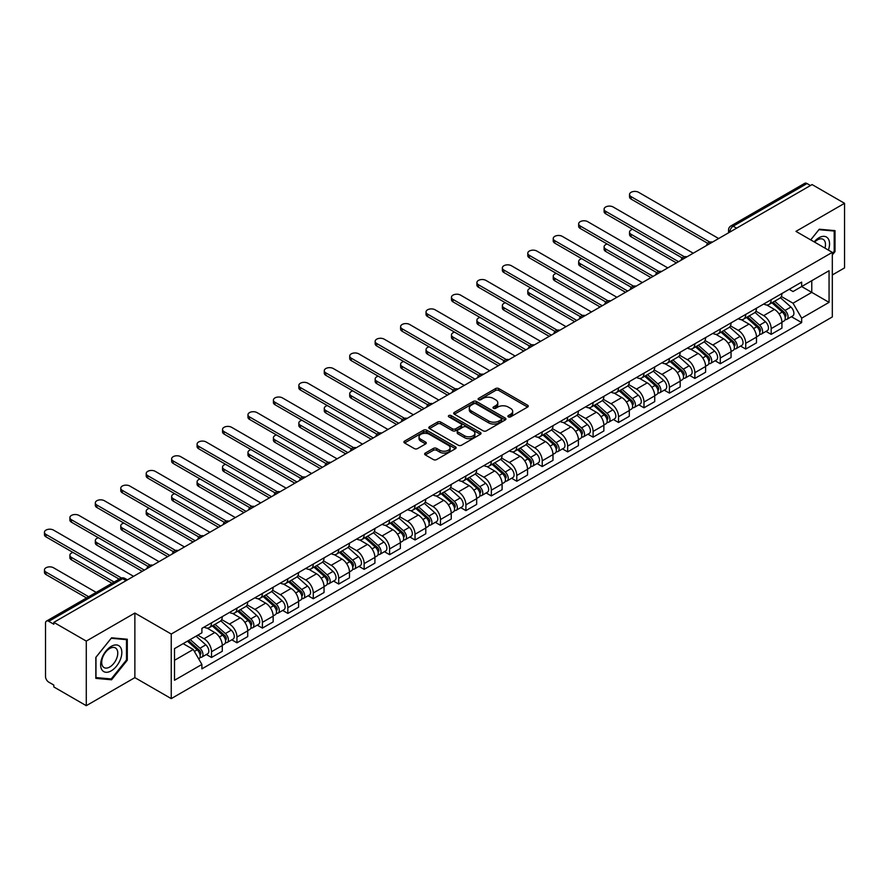 <?xml version="1.0" encoding="UTF-8"?>
<svg xmlns="http://www.w3.org/2000/svg" width="889" height="889" viewBox="0 0 889 889"><rect width="100%" height="100%" fill="white"/><g stroke="black" fill="none" stroke-linecap="round" stroke-linejoin="round"><path stroke-width="1.33" d="M508.352 416.863A1.589 0.911 0 0 0 510.586 416.863L527.599 407.051A2.267 1.311 0 0 0 528.255 406.129A2.267 1.311 0 0 0 527.599 405.206L498.785 388.571A2.267 1.311 0 0 0 495.584 388.571L478.582 398.383A1.589 0.911 0 0 0 478.115 399.028A1.589 0.911 0 0 0 478.582 399.683A1.589 0.911 0 0 0 480.816 399.683L483.016 398.405A7.245 4.178 0 0 1 493.262 398.405L495.662 399.794A7.245 4.178 0 0 1 497.784 402.75A7.245 4.178 0 0 1 495.662 405.706L493.462 406.984A1.589 0.911 0 0 0 492.995 407.629A1.589 0.911 0 0 0 493.462 408.273A1.589 0.911 0 0 0 495.706 408.273L497.907 407.006A7.245 4.178 0 0 1 508.152 407.006L510.553 408.384A7.245 4.178 0 0 1 512.675 411.351A7.245 4.178 0 0 1 510.553 414.307L508.352 415.574A1.589 0.911 0 0 0 507.886 416.219A1.589 0.911 0 0 0 508.352 416.863L508.352 415.574M425.32 453.068A2.267 1.311 0 0 0 424.653 453.99A2.267 1.311 0 0 0 425.32 454.924L433.399 459.58A2.267 1.311 0 0 0 436.599 459.58L455.49 448.678A2.267 1.311 0 0 0 456.146 447.756A2.267 1.311 0 0 0 455.49 446.834L426.676 430.198A2.267 1.311 0 0 0 423.475 430.198L404.584 441.1A2.267 1.311 0 0 0 403.928 442.022A2.267 1.311 0 0 0 404.584 442.955L414.352 448.589A2.267 1.311 0 0 0 417.552 448.589L425.631 443.922A2.267 1.311 0 0 0 426.298 443A2.267 1.311 0 0 0 425.631 442.077L420.797 439.277A6.056 3.5 0 0 1 419.019 436.81A6.056 3.5 0 0 1 422.764 433.576A6.056 3.5 0 0 1 429.354 434.332L448.323 445.289A6.056 3.5 0 0 1 450.101 447.756A6.056 3.5 0 0 1 446.356 450.99A6.056 3.5 0 0 1 439.766 450.223L436.599 448.4A2.267 1.311 0 0 0 433.399 448.4L425.32 453.068L425.32 454.924L433.399 450.29L433.399 448.4M171.244 634.035L134.872 613.043L86.277 641.102L53.829 622.367L812.101 184.579L844.55 203.314L795.955 231.373L832.315 252.365L171.244 634.035L171.244 698.621L832.315 316.951L832.315 252.365M483.183 430.843A2.267 1.311 0 0 0 486.383 430.843L505.263 419.941A2.267 1.311 0 0 0 505.93 419.019A2.267 1.311 0 0 0 505.263 418.097L476.46 401.461A2.267 1.311 0 0 0 473.259 401.461L454.368 412.363A2.267 1.311 0 0 0 453.701 413.285A2.267 1.311 0 0 0 454.368 414.207L483.183 430.843M449.478 417.208A1.589 0.911 0 0 1 451.09 417.43L451.09 415.552L480.382 432.465A2.267 1.311 0 0 1 481.038 433.388A2.267 1.311 0 0 1 480.382 434.31L461.491 445.211A2.267 1.311 0 0 1 458.291 445.211L429.476 428.576L429.476 426.731A2.267 1.311 0 0 0 428.82 427.653A2.267 1.311 0 0 0 429.476 428.576M429.476 426.731L437.566 422.064A2.267 1.311 0 0 1 440.766 422.064L452.445 428.809A2.267 1.311 0 0 0 455.646 428.809L461.013 425.72A2.267 1.311 0 0 0 461.669 424.798A2.267 1.311 0 0 0 461.013 423.864L448.845 416.841A1.589 0.911 0 0 1 448.378 416.196A1.589 0.911 0 0 1 449.356 415.352A1.589 0.911 0 0 1 451.09 415.552M86.277 641.102L86.277 705.688L53.829 686.953L53.829 685.063L48.773 682.152A4.612 2.667 -120 0 1 45.517 676.496L45.517 623.211A4.612 2.667 -120 0 1 46.472 621.1L120.337 578.45A4.612 2.667 60 0 1 122.649 578.683L48.773 621.322A4.612 2.667 -120 0 0 46.472 621.1M832.315 274.968L844.55 267.9L844.55 203.314M86.277 705.688L134.872 677.629L171.244 698.621M53.829 622.367L53.829 624.245L48.773 621.322M736.603 228.173L733.169 226.195A4.612 2.667 60 0 0 730.869 225.962L804.734 183.312A4.612 2.667 60 0 1 807.045 183.545L733.169 226.195A4.612 2.667 120 0 0 729.913 231.84L729.913 232.029M810.468 185.523L807.045 183.545M771.174 299.726A10.612 6.123 60 0 1 768.974 304.483L779.731 298.271A10.612 6.123 -120 0 0 781.931 293.503M755.894 311.15L763.673 315.628A10.612 6.123 60 0 1 771.174 328.63L781.931 322.407A10.612 6.123 -120 0 0 774.43 309.416L766.729 304.971M781.931 322.407L781.931 328.152L771.174 334.364L766.007 331.386M768.974 304.483A10.612 6.123 60 0 1 763.751 304.005M771.174 328.63L771.174 334.364M745.727 314.406A10.612 6.123 60 0 1 743.537 319.173L754.294 312.961A10.612 6.123 -120 0 0 756.495 308.194M740.57 346.077L745.727 349.055L756.495 342.843L756.495 337.098A10.612 6.123 -120 0 0 748.994 324.107L741.293 319.662M743.537 319.173A10.612 6.123 60 0 1 738.315 318.695M730.458 325.83L738.226 330.319A10.612 6.123 60 0 1 745.727 343.31L745.727 349.055M720.29 329.097A10.612 6.123 60 0 1 718.09 333.853L728.858 327.641A10.612 6.123 -120 0 0 731.058 322.885M715.134 360.767L720.29 363.745L731.058 357.534L731.058 351.788A10.612 6.123 -120 0 0 723.557 338.798L715.845 334.342M718.09 333.853A10.612 6.123 60 0 1 712.878 333.375M705.021 340.52L712.789 345.01A10.612 6.123 60 0 1 720.29 358L720.29 363.745M694.854 343.787A10.612 6.123 60 0 1 692.653 348.544L703.421 342.332A10.612 6.123 -120 0 0 705.61 337.564M689.697 375.447L694.854 378.425L705.61 372.213L705.61 366.468A10.612 6.123 -120 0 0 698.109 353.478L690.409 349.033M692.653 348.544A10.612 6.123 60 0 1 687.43 348.066M679.574 355.211L687.353 359.689A10.612 6.123 60 0 1 694.854 372.691L694.854 378.425M669.417 358.467A10.612 6.123 60 0 1 667.217 363.234L677.985 357.022A10.612 6.123 -120 0 0 680.174 352.255M664.25 390.138L669.417 393.116L680.174 386.904L680.174 381.159A10.612 6.123 -120 0 0 672.673 368.168L664.972 363.723M667.217 363.234A10.612 6.123 60 0 1 661.994 362.756M654.137 369.891L661.916 374.38A10.612 6.123 60 0 1 669.417 387.371L669.417 393.116M643.98 373.158A10.612 6.123 60 0 1 641.78 377.914L652.537 371.702A10.612 6.123 -120 0 0 654.737 366.946M638.813 404.828L643.98 407.807L654.737 401.595L654.737 395.849A10.612 6.123 -120 0 0 647.236 382.859L639.535 378.403M641.78 377.914A10.612 6.123 60 0 1 636.557 377.436M628.701 384.581L636.48 389.071A10.612 6.123 60 0 1 643.98 402.061L643.98 407.807M618.533 387.848A10.612 6.123 60 0 1 616.344 392.605L627.101 386.393A10.612 6.123 -120 0 0 629.301 381.625M613.377 419.508L618.533 422.486L629.301 416.274L629.301 410.529A10.612 6.123 -120 0 0 621.8 397.539L614.099 393.094M616.344 392.605A10.612 6.123 60 0 1 611.121 392.127M603.264 399.272L611.032 403.75A10.612 6.123 60 0 1 618.533 416.752L618.533 422.486M593.096 402.528A10.612 6.123 60 0 1 590.896 407.295L601.664 401.083A10.612 6.123 -120 0 0 603.864 396.316M587.94 434.199L593.096 437.177L603.864 430.965L603.864 425.22A10.612 6.123 -120 0 0 596.363 412.229L588.651 407.784M590.896 407.295A10.612 6.123 60 0 1 585.684 406.818M577.828 413.952L585.595 418.441A10.612 6.123 60 0 1 593.096 431.432L593.096 437.177M567.66 417.219A10.612 6.123 60 0 1 565.46 421.975L576.228 415.763A10.612 6.123 -120 0 0 578.417 411.007M562.504 448.889L567.66 451.868L578.417 445.645L578.417 439.911A10.612 6.123 -120 0 0 570.916 426.92L563.215 422.464M565.46 421.975A10.612 6.123 60 0 1 560.237 421.497M552.38 428.642L560.159 433.132A10.612 6.123 60 0 1 567.66 446.122L567.66 451.868M542.223 431.91A10.612 6.123 60 0 1 540.023 436.666L550.791 430.454A10.612 6.123 -120 0 0 552.98 425.687M537.056 463.569L542.223 466.547L552.98 460.335L552.98 454.59A10.612 6.123 -120 0 0 545.479 441.6L537.778 437.155M540.023 436.666A10.612 6.123 60 0 1 534.8 436.188M526.944 443.322L534.722 447.812A10.612 6.123 60 0 1 542.223 460.813L542.223 466.547M516.787 446.589A10.612 6.123 60 0 1 514.587 451.356L525.343 445.145A10.612 6.123 -120 0 0 527.544 440.377M511.62 478.26L516.787 481.238L527.544 475.026L527.544 469.281A10.612 6.123 -120 0 0 520.043 456.29L512.342 451.845M514.587 451.356A10.612 6.123 60 0 1 509.364 450.879M501.507 458.013L509.286 462.502A10.612 6.123 60 0 1 516.787 475.493L516.787 481.238M491.339 461.28A10.612 6.123 60 0 1 489.15 466.036L499.907 459.824A10.612 6.123 -120 0 0 502.107 455.068M486.183 492.951L491.339 495.929L502.107 489.706L502.107 483.972A10.612 6.123 -120 0 0 494.606 470.97L486.905 466.525M489.15 466.036A10.612 6.123 60 0 1 483.927 465.558M476.071 472.704L483.838 477.193A10.612 6.123 60 0 1 491.339 490.183L491.339 495.929M465.903 475.959A10.612 6.123 60 0 1 463.702 480.727L474.47 474.515A10.612 6.123 -120 0 0 476.671 469.748M460.746 507.63L465.903 510.608L476.671 504.396L476.671 498.651A10.612 6.123 -120 0 0 469.17 485.661L461.458 481.216M463.702 480.727A10.612 6.123 60 0 1 458.491 480.249M450.634 487.383L458.402 491.873A10.612 6.123 60 0 1 465.903 504.863L465.903 510.608M440.466 490.65A10.612 6.123 60 0 1 438.266 495.417L449.034 489.206A10.612 6.123 -120 0 0 451.223 484.438M435.31 522.321L440.466 525.299L451.234 519.087L451.234 513.342A10.612 6.123 -120 0 0 443.722 500.351L436.021 495.906M438.266 495.417A10.612 6.123 60 0 1 433.043 494.94M425.186 502.074L432.965 506.563A10.612 6.123 60 0 1 440.466 519.554L440.466 525.299M415.03 505.341A10.612 6.123 60 0 1 412.829 510.097L423.597 503.885A10.612 6.123 -120 0 0 425.787 499.129M409.862 537L415.03 539.99L425.787 533.767L425.787 528.033A10.612 6.123 -120 0 0 418.286 515.031L410.585 510.586M412.829 510.097A10.612 6.123 60 0 1 407.607 509.619M399.75 516.765L407.529 521.254A10.612 6.123 60 0 1 415.03 534.245L415.03 539.99M389.593 520.021A10.612 6.123 60 0 1 387.393 524.788L398.15 518.576A10.612 6.123 -120 0 0 400.35 513.809M384.426 551.691L389.593 554.669L400.35 548.457L400.35 542.712A10.612 6.123 -120 0 0 392.849 529.722L385.148 525.277M387.393 524.788A10.612 6.123 60 0 1 382.17 524.31M374.313 531.444L382.092 535.934A10.612 6.123 60 0 1 389.593 548.924L389.593 554.669M364.146 534.711A10.612 6.123 60 0 1 361.956 539.479L372.713 533.256A10.612 6.123 -120 0 0 374.914 528.499M358.989 566.382L364.146 569.36L374.914 563.148L374.914 557.403A10.612 6.123 -120 0 0 367.413 544.412L359.712 539.967M361.956 539.479A10.612 6.123 60 0 1 356.733 539.001M348.877 546.135L356.645 550.624A10.612 6.123 60 0 1 364.146 563.615L364.146 569.36M338.709 549.402A10.612 6.123 60 0 1 336.52 554.158L347.277 547.946A10.612 6.123 -120 0 0 349.477 543.19M333.553 581.062L338.709 584.051L349.477 577.828L349.477 572.094A10.612 6.123 -120 0 0 341.976 559.092L334.264 554.647M336.52 554.158A10.612 6.123 60 0 1 331.297 553.68M323.44 560.826L331.208 565.315A10.612 6.123 60 0 1 338.709 578.306L338.709 584.051M313.272 564.082A10.612 6.123 60 0 1 311.072 568.849L321.84 562.637A10.612 6.123 -120 0 0 324.029 557.87M308.116 595.752L313.272 598.73L324.041 592.519L324.041 586.773A10.612 6.123 -120 0 0 316.54 573.783L308.827 569.338M311.072 568.849A10.612 6.123 60 0 1 305.849 568.371M298.004 575.505L305.772 579.995A10.612 6.123 60 0 1 313.272 592.985L313.272 598.73M287.836 578.772A10.612 6.123 60 0 1 285.636 583.54L296.404 577.317A10.612 6.123 -120 0 0 298.593 572.56M282.669 610.443L287.836 613.421L298.593 607.209L298.593 601.464A10.612 6.123 -120 0 0 291.092 588.474L283.391 584.017M285.636 583.54A10.612 6.123 60 0 1 280.413 583.062M272.556 590.196L280.335 594.685A10.612 6.123 60 0 1 287.836 607.676L287.836 613.421M262.399 593.463A10.612 6.123 60 0 1 260.199 598.219L270.956 592.007A10.612 6.123 -120 0 0 273.156 587.251M257.232 625.123L262.399 628.112L273.156 621.889L273.156 616.155A10.612 6.123 -120 0 0 265.655 603.153L257.954 598.708M260.199 598.219A10.612 6.123 60 0 1 254.976 597.741M247.12 604.887L254.899 609.376A10.612 6.123 60 0 1 262.399 622.367L262.399 628.112M236.952 608.143A10.612 6.123 60 0 1 234.763 612.91L245.52 606.698A10.612 6.123 -120 0 0 247.72 601.931M231.796 639.813L236.952 642.791L247.72 636.58L247.72 630.834A10.612 6.123 -120 0 0 240.219 617.844L232.518 613.399M234.763 612.91A10.612 6.123 60 0 1 229.54 612.432M221.683 619.566L229.451 624.056A10.612 6.123 60 0 1 236.952 637.046L236.952 642.791M211.515 622.833A10.612 6.123 60 0 1 209.326 627.601L220.083 621.378A10.612 6.123 -120 0 0 222.283 616.622M206.359 654.504L211.515 657.482L222.283 651.27L222.283 645.525A10.612 6.123 -120 0 0 214.782 632.535L207.081 628.079M209.326 627.601A10.612 6.123 60 0 1 204.103 627.112M197.825 635.168L204.014 638.746A10.612 6.123 60 0 1 211.515 651.737L211.515 657.482M789.188 289.314L793.021 291.536L829.059 270.723L811.768 280.702L811.768 292.381L793.021 303.205L781.331 296.459M174.5 660.305L193.257 649.481L201.892 664.45L174.5 680.263L174.5 648.626L201.892 632.812L201.892 628.39L801.667 282.113L801.667 286.547L829.059 302.36L801.667 318.173L793.021 303.205M829.059 270.723L829.059 302.36M201.892 664.45L201.892 668.872L801.667 322.596L801.667 318.173M832.315 254.954L835.015 251.609L835.015 230.629L819.269 229.218L810.701 239.886M134.872 613.043L134.872 677.629M95.823 678.374L111.558 679.785L127.294 660.205L127.294 639.224L111.558 637.813L95.823 657.393L95.823 678.374M193.257 649.481L183.145 643.636M791.443 316.706L801.667 322.596M834.193 251.131L835.015 251.609M109.892 678.818L111.558 679.785M126.482 659.738L127.294 660.205M508.986 417.097L510.553 416.185A7.245 4.178 0 0 0 512.675 413.229L512.675 411.351M497.784 402.75L497.784 404.639A7.245 4.178 0 0 1 495.662 407.595L494.095 408.496M527.566 407.062L498.785 390.449A2.267 1.311 0 0 0 495.584 390.449L479.215 399.906M505.241 419.952L476.46 403.339A2.267 1.311 0 0 0 473.259 403.339L454.401 414.23L454.368 412.363M501.263 419.664A1.589 0.911 0 0 0 501.729 419.019A1.589 0.911 0 0 0 501.263 418.375L475.971 403.773A1.589 0.911 0 0 0 473.737 403.773L471.414 405.106A7.245 4.178 0 0 0 469.292 408.062A7.245 4.178 0 0 0 471.414 411.018L488.706 421.008A7.245 4.178 0 0 0 498.94 421.008L501.263 419.664L501.263 421.542A1.589 0.911 0 0 0 501.729 420.897L501.729 419.019M469.292 408.062L469.292 409.951A7.245 4.178 0 0 0 471.414 412.907L471.414 411.018M501.263 421.542L498.94 422.886A7.245 4.178 0 0 1 488.706 422.886L471.414 412.907M429.509 428.598L437.566 423.953L437.566 422.064M461.669 424.798L461.669 426.676A2.267 1.311 0 0 1 461.013 427.598L455.646 430.698A2.267 1.311 0 0 1 452.445 430.698L440.766 423.953A2.267 1.311 0 0 0 437.566 423.953M451.09 417.43L480.349 434.332M464.569 435.81A6.056 3.5 0 0 0 471.17 436.566A6.056 3.5 0 0 0 474.904 433.343A6.056 3.5 0 0 0 473.137 430.865L466.447 427.009A2.267 1.311 0 0 0 463.247 427.009L457.891 430.109A2.267 1.311 0 0 0 457.224 431.032A2.267 1.311 0 0 0 457.891 431.954L464.569 435.81L464.569 437.699A6.056 3.5 0 0 0 471.17 438.455A6.056 3.5 0 0 0 474.904 435.221L474.904 433.343M457.224 431.032L457.224 432.91A2.267 1.311 0 0 0 457.891 433.832L457.891 431.954M464.569 437.699L457.891 433.832M450.101 447.756L450.101 449.634A6.056 3.5 0 0 1 446.356 452.868A6.056 3.5 0 0 1 439.766 452.112L436.599 450.29A2.267 1.311 0 0 0 433.399 450.29M419.019 436.81L419.019 438.688A6.056 3.5 0 0 0 420.797 441.155L420.797 439.277M425.631 442.077L425.631 443.922L420.797 441.155M455.457 448.701L426.676 432.076A2.267 1.311 0 0 0 423.475 432.076L404.617 442.966L404.584 441.1M771.908 302.793L782.276 312.039A5.767 3.334 60 0 1 784.076 320.951L781.931 322.196M772.174 303.038L777.064 305.849M632.635 229.34A5.301 3.067 -0 0 0 629.534 232.129A5.301 3.067 -0 0 0 631.09 234.296L678.54 261.688M772.952 302.182L784.487 312.483A2.767 1.6 60 0 1 785.354 316.762A2.767 1.6 60 0 1 785.098 316.862M774.675 301.193L785.043 310.439A5.767 3.334 60 0 1 786.854 319.351A5.767 3.334 60 0 1 785.109 319.54M780.453 297.715L790.91 307.049A5.767 3.334 60 0 1 792.721 315.962L786.854 319.351M676.429 262.911L631.09 236.741A5.301 3.067 180 0 1 629.534 234.574L629.534 232.129M707.7 243.308L631.09 199.08A5.301 3.067 180 0 1 629.534 196.913L629.534 194.469A5.301 3.067 -0 0 0 631.09 196.636L709.8 242.075M718.656 238.53L638.591 192.302A5.301 3.067 -0 0 0 632.812 191.635A5.301 3.067 -0 0 0 629.534 194.469M746.471 317.473L756.828 326.73A5.767 3.334 60 0 1 758.639 335.642L756.495 336.887M746.738 317.717L751.616 320.54M607.198 244.031A5.301 3.067 -0 0 0 604.098 246.809A5.301 3.067 -0 0 0 605.653 248.976L653.104 276.379M747.516 316.873L759.05 327.163A2.767 1.6 60 0 1 759.917 331.441A2.767 1.6 60 0 1 759.662 331.541M749.238 315.873L759.606 325.13A5.767 3.334 60 0 1 761.417 334.042A5.767 3.334 60 0 1 759.673 334.231M755.017 312.406L765.473 321.74A5.767 3.334 60 0 1 767.285 330.652L761.417 334.042M650.992 277.601L605.653 251.42A5.301 3.067 180 0 1 604.098 249.264L604.098 246.809M721.023 332.164L731.391 341.409A5.767 3.334 60 0 1 733.203 350.333L731.047 351.566M721.301 332.408L726.18 335.231M581.75 258.71A5.301 3.067 -0 0 0 578.661 261.499A5.301 3.067 -0 0 0 580.217 263.666L627.667 291.059M722.068 331.564L733.603 341.854A2.767 1.6 60 0 1 734.481 346.132A2.767 1.6 60 0 1 734.225 346.232M723.802 330.564L734.17 339.809A5.767 3.334 60 0 1 735.981 348.732A5.767 3.334 60 0 1 734.236 348.91M729.58 327.096L740.037 336.42A5.767 3.334 60 0 1 741.848 345.343L735.981 348.732M625.545 292.281L580.217 266.111A5.301 3.067 180 0 1 578.661 263.944L578.661 261.499M828.392 250.098A14.991 8.657 120 0 0 828.126 238.596A14.991 8.657 120 0 0 814.146 241.875M824.959 248.12A11.346 6.556 120 0 0 824.414 240.508A11.346 6.556 120 0 0 823.136 239.33A11.346 6.556 120 0 0 814.613 242.141M810.735 239.908L818.947 229.684L834.193 231.04L834.193 251.376L832.315 253.709M833.182 230.462L834.193 231.04M120.415 647.192A14.991 8.657 120 0 0 105.935 651.07A14.991 8.657 120 0 0 102.046 670.028A14.991 8.657 120 0 0 116.526 666.15A14.991 8.657 120 0 0 120.415 647.192M116.692 649.103A11.346 6.556 120 0 0 115.414 647.925A11.346 6.556 120 0 0 104.858 653.215A11.346 6.556 120 0 0 102.791 666.394A11.346 6.556 120 0 0 104.069 667.583A11.346 6.556 120 0 0 114.625 662.283A11.346 6.556 120 0 0 116.692 649.103M111.236 678.94L95.979 677.574L95.979 657.249L111.236 638.28L126.482 639.647L126.482 659.971L111.236 678.94M125.471 639.058L126.482 639.647M682.263 257.988L605.653 213.771A5.301 3.067 180 0 1 604.098 211.604L604.098 209.148A5.301 3.067 -0 0 0 605.653 211.315L684.363 256.765M693.22 253.209L613.154 206.993A5.301 3.067 -0 0 0 607.376 206.326A5.301 3.067 -0 0 0 604.098 209.148M656.815 272.679L580.217 228.451A5.301 3.067 180 0 1 578.661 226.284L578.661 223.839A5.301 3.067 -0 0 0 580.217 226.006L658.927 271.445M667.783 267.9L587.718 221.672A5.301 3.067 -0 0 0 581.939 221.005A5.301 3.067 -0 0 0 578.661 223.839M695.587 346.854L705.955 356.1A5.767 3.334 60 0 1 707.766 365.012L705.61 366.257M695.865 347.099L700.743 349.91M556.314 273.401A5.301 3.067 -0 0 0 553.225 276.19A5.301 3.067 -0 0 0 554.78 278.346L602.231 305.749M696.632 346.243L708.166 356.545A2.767 1.6 60 0 1 709.033 360.823A2.767 1.6 60 0 1 708.789 360.923M698.365 345.254L708.722 354.5A5.767 3.334 60 0 1 710.533 363.412A5.767 3.334 60 0 1 708.8 363.601M704.144 341.776L714.6 351.111A5.767 3.334 60 0 1 716.412 360.023L710.533 363.412M600.108 306.972L554.78 280.802A5.301 3.067 180 0 1 553.225 278.635L553.225 276.19M670.15 361.534L680.518 370.791A5.767 3.334 60 0 1 682.33 379.703L680.174 380.948M670.428 361.779L675.307 364.601M530.877 288.092A5.301 3.067 -0 0 0 527.788 290.87A5.301 3.067 -0 0 0 529.344 293.037L576.794 320.44M671.195 360.934L682.73 371.224A2.767 1.6 60 0 1 683.597 375.502A2.767 1.6 60 0 1 683.352 375.603M672.917 359.934L683.285 369.191A5.767 3.334 60 0 1 685.097 378.103A5.767 3.334 60 0 1 683.352 378.292M678.707 356.467L689.164 365.801A5.767 3.334 60 0 1 690.964 374.714L685.097 378.103M574.672 321.662L529.344 295.481A5.301 3.067 180 0 1 527.788 293.326L527.788 290.87M644.714 376.225L655.082 385.47A5.767 3.334 60 0 1 656.882 394.394L654.737 395.627M644.981 376.469L649.87 379.292M505.441 302.771A5.301 3.067 -0 0 0 502.352 305.56A5.301 3.067 -0 0 0 503.896 307.727L551.347 335.12M645.758 375.625L657.293 385.915A2.767 1.6 60 0 1 658.16 390.193A2.767 1.6 60 0 1 657.904 390.293M647.481 374.625L657.849 383.87A5.767 3.334 60 0 1 659.66 392.794A5.767 3.334 60 0 1 657.916 392.971M653.259 371.158L663.716 380.481A5.767 3.334 60 0 1 665.528 389.404L659.66 392.794M549.235 336.342L503.896 310.172A5.301 3.067 180 0 1 502.352 308.005L502.352 305.56M631.379 287.369L554.78 243.142A5.301 3.067 180 0 1 553.225 240.975L553.225 238.53A5.301 3.067 -0 0 0 554.78 240.697L633.49 286.136M642.347 282.591L562.281 236.363A5.301 3.067 -0 0 0 556.503 235.696A5.301 3.067 -0 0 0 553.225 238.53M605.942 302.049L529.344 257.832A5.301 3.067 180 0 1 527.788 255.665L527.788 253.209A5.301 3.067 -0 0 0 529.344 255.376L608.054 300.826M616.91 297.27L536.845 251.054A5.301 3.067 -0 0 0 531.055 250.387A5.301 3.067 -0 0 0 527.788 253.209M580.506 316.74L503.896 272.512A5.301 3.067 180 0 1 502.352 270.345L502.352 267.9A5.301 3.067 -0 0 0 503.896 270.067L582.606 315.506M591.463 311.961L511.397 265.733A5.301 3.067 -0 0 0 505.619 265.066A5.301 3.067 -0 0 0 502.352 267.9M619.277 390.916L629.634 400.161A5.767 3.334 60 0 1 631.446 409.073L629.301 410.318M619.544 391.16L624.422 393.971M480.004 317.462A5.301 3.067 -0 0 0 476.904 320.251A5.301 3.067 -0 0 0 478.46 322.407L525.91 349.81M620.322 390.304L631.857 400.606A2.767 1.6 60 0 1 632.724 404.884A2.767 1.6 60 0 1 632.468 404.984M622.044 389.315L632.412 398.561A5.767 3.334 60 0 1 634.224 407.473A5.767 3.334 60 0 1 632.479 407.662M627.823 385.837L638.28 395.172A5.767 3.334 60 0 1 640.091 404.084L634.224 407.473M523.799 351.033L478.46 324.863A5.301 3.067 180 0 1 476.904 322.696L476.904 320.251M555.069 331.43L478.46 287.203A5.301 3.067 180 0 1 476.904 285.036L476.904 282.591A5.301 3.067 -0 0 0 478.46 284.758L557.17 330.197M566.026 326.652L485.961 280.424A5.301 3.067 -0 0 0 480.182 279.757A5.301 3.067 -0 0 0 476.904 282.591M593.83 405.595L604.198 414.852A5.767 3.334 60 0 1 606.009 423.764L603.853 425.009M594.108 405.84L598.986 408.662M454.557 332.153A5.301 3.067 -0 0 0 451.468 334.931A5.301 3.067 -0 0 0 453.023 337.098L500.474 364.49M594.874 404.995L606.409 415.285A2.767 1.6 60 0 1 607.287 419.564A2.767 1.6 60 0 1 607.031 419.664M596.608 403.995L606.976 413.252A5.767 3.334 60 0 1 608.787 422.164A5.767 3.334 60 0 1 607.043 422.353M602.386 400.528L612.843 409.862A5.767 3.334 60 0 1 614.655 418.775L608.787 422.164M498.351 365.723L453.023 339.542A5.301 3.067 180 0 1 451.468 337.387L451.468 334.931M529.622 346.11L453.023 301.882A5.301 3.067 180 0 1 451.468 299.726L451.468 297.27A5.301 3.067 -0 0 0 453.023 299.437L531.733 344.888M540.59 341.332L460.524 295.104A5.301 3.067 -0 0 0 454.746 294.448A5.301 3.067 -0 0 0 451.468 297.27M568.393 420.286L578.761 429.531A5.767 3.334 60 0 1 580.573 438.455L578.417 439.688M568.671 420.53L573.549 423.353M429.12 346.832A5.301 3.067 -0 0 0 426.031 349.621A5.301 3.067 -0 0 0 427.587 351.788L475.037 379.181M569.438 419.686L580.973 429.976A2.767 1.6 60 0 1 581.839 434.254A2.767 1.6 60 0 1 581.595 434.354M571.171 418.686L581.528 427.931A5.767 3.334 60 0 1 583.34 436.855A5.767 3.334 60 0 1 581.606 437.032M576.95 415.219L587.407 424.542A5.767 3.334 60 0 1 589.218 433.465L583.34 436.855M472.915 380.403L427.587 354.233A5.301 3.067 180 0 1 426.031 352.066L426.031 349.621M504.185 360.801L427.587 316.573A5.301 3.067 180 0 1 426.031 314.406L426.031 311.961A5.301 3.067 -0 0 0 427.587 314.128L506.297 359.567M515.153 356.022L435.088 309.794A5.301 3.067 -0 0 0 429.309 309.128A5.301 3.067 -0 0 0 426.031 311.961M542.957 434.977L553.325 444.222A5.767 3.334 60 0 1 555.136 453.134L552.98 454.379M543.235 435.221L548.113 438.033M403.684 361.523A5.301 3.067 -0 0 0 400.595 364.312A5.301 3.067 -0 0 0 402.15 366.468L449.601 393.871M544.001 434.365L555.536 444.667A2.767 1.6 60 0 1 556.403 448.945A2.767 1.6 60 0 1 556.158 449.045M545.724 433.376L556.092 442.622A5.767 3.334 60 0 1 557.903 451.534A5.767 3.334 60 0 1 556.158 451.723M551.513 429.898L561.97 439.233A5.767 3.334 60 0 1 563.77 448.145L557.903 451.534M447.478 395.094L402.15 368.924A5.301 3.067 180 0 1 400.595 366.757L400.595 364.312M478.749 375.491L402.15 331.264A5.301 3.067 180 0 1 400.595 329.097L400.595 326.652A5.301 3.067 -0 0 0 402.15 328.819L480.86 374.258M489.717 370.713L409.651 324.485A5.301 3.067 -0 0 0 403.862 323.818A5.301 3.067 -0 0 0 400.595 326.652M517.52 449.656L527.888 458.913A5.767 3.334 60 0 1 529.688 467.825L527.544 469.07M517.787 449.901L522.676 452.723M378.247 376.214A5.301 3.067 -0 0 0 375.158 378.992A5.301 3.067 -0 0 0 376.703 381.159L424.164 408.551M518.565 449.056L530.1 459.346A2.767 1.6 60 0 1 530.966 463.625A2.767 1.6 60 0 1 530.711 463.725M520.287 448.056L530.655 457.313A5.767 3.334 60 0 1 532.467 466.225A5.767 3.334 60 0 1 530.722 466.414M526.066 444.589L536.523 453.923A5.767 3.334 60 0 1 538.334 462.836L532.467 466.225M422.042 409.785L376.703 383.603A5.301 3.067 180 0 1 375.158 381.437L375.158 378.992M453.312 390.171L376.703 345.943A5.301 3.067 180 0 1 375.158 343.787L375.158 341.332A5.301 3.067 -0 0 0 376.703 343.498L455.412 388.938M464.269 385.393L384.204 339.165A5.301 3.067 -0 0 0 378.425 338.509A5.301 3.067 -0 0 0 375.158 341.332M492.084 464.347L502.441 473.593A5.767 3.334 60 0 1 504.252 482.516L502.107 483.749M492.35 464.591L497.229 467.414M352.811 390.893A5.301 3.067 -0 0 0 349.71 393.683A5.301 3.067 -0 0 0 351.266 395.849L398.717 423.242M493.128 463.747L504.663 474.037A2.767 1.6 60 0 1 505.53 478.315A2.767 1.6 60 0 1 505.274 478.415M494.851 462.747L505.219 471.992A5.767 3.334 60 0 1 507.03 480.916A5.767 3.334 60 0 1 505.285 481.093M500.629 459.28L511.086 468.603A5.767 3.334 60 0 1 512.897 477.526L507.03 480.916M396.605 424.464L351.266 398.294A5.301 3.067 180 0 1 349.71 396.127L349.71 393.683M427.876 404.862L351.266 360.634A5.301 3.067 180 0 1 349.71 358.467L349.71 356.022A5.301 3.067 -0 0 0 351.266 358.189L429.976 403.628M438.833 400.083L358.767 353.855A5.301 3.067 -0 0 0 352.989 353.189A5.301 3.067 -0 0 0 349.71 356.022M466.636 479.038L477.004 488.283A5.767 3.334 60 0 1 478.815 497.195L476.671 498.44M466.914 479.282L471.792 482.094M327.363 405.584A5.301 3.067 -0 0 0 324.274 408.373A5.301 3.067 -0 0 0 325.83 410.529L373.28 437.933M467.692 478.426L479.215 488.728A2.767 1.6 60 0 1 480.093 493.006A2.767 1.6 60 0 1 479.838 493.106M469.414 477.437L479.782 486.683A5.767 3.334 60 0 1 481.594 495.595A5.767 3.334 60 0 1 479.849 495.784M475.193 473.959L485.65 483.294A5.767 3.334 60 0 1 487.461 492.206L481.594 495.595M371.158 439.155L325.83 412.985A5.301 3.067 180 0 1 324.274 410.818L324.274 408.373M402.428 419.552L325.83 375.325A5.301 3.067 180 0 1 324.274 373.158L324.274 370.713A5.301 3.067 -0 0 0 325.83 372.869L404.539 418.319M413.396 414.774L333.331 368.546A5.301 3.067 -0 0 0 327.552 367.879A5.301 3.067 -0 0 0 324.274 370.713M441.2 493.717L451.568 502.974A5.767 3.334 60 0 1 453.379 511.886L451.223 513.131M441.477 493.962L446.356 496.784M301.927 420.275A5.301 3.067 -0 0 0 298.837 423.053A5.301 3.067 -0 0 0 300.393 425.22L347.843 452.612M442.244 493.117L453.779 503.407A2.767 1.6 60 0 1 454.646 507.686A2.767 1.6 60 0 1 454.401 507.786M443.978 492.117L454.335 501.374A5.767 3.334 60 0 1 456.146 510.286A5.767 3.334 60 0 1 454.412 510.475M449.756 488.65L460.213 497.984A5.767 3.334 60 0 1 462.024 506.897L456.146 510.286M345.721 453.846L300.393 427.665A5.301 3.067 180 0 1 298.837 425.498L298.837 423.053M376.992 434.232L300.393 390.004A5.301 3.067 180 0 1 298.837 387.848L298.837 385.393A5.301 3.067 -0 0 0 300.393 387.56L379.103 432.999M387.96 429.454L307.894 383.226A5.301 3.067 -0 0 0 302.116 382.57A5.301 3.067 -0 0 0 298.837 385.393M415.763 508.408L426.131 517.654A5.767 3.334 60 0 1 427.942 526.577L425.787 527.81M416.041 508.652L420.919 511.475M276.49 434.954A5.301 3.067 -0 0 0 273.401 437.744A5.301 3.067 -0 0 0 274.957 439.911L322.407 467.303M416.808 507.808L428.342 518.098A2.767 1.6 60 0 1 429.209 522.376A2.767 1.6 60 0 1 428.965 522.476M418.53 506.808L428.898 516.053A5.767 3.334 60 0 1 430.709 524.977A5.767 3.334 60 0 1 428.965 525.155M424.32 503.341L434.777 512.664A5.767 3.334 60 0 1 436.577 521.587L430.709 524.977M320.284 468.525L274.957 442.355A5.301 3.067 180 0 1 273.401 440.188L273.401 437.744M351.555 448.923L274.957 404.695A5.301 3.067 180 0 1 273.401 402.528L273.401 400.083A5.301 3.067 -0 0 0 274.957 402.25L353.666 447.689M362.523 444.144L282.458 397.916A5.301 3.067 -0 0 0 276.668 397.25A5.301 3.067 -0 0 0 273.401 400.083M390.327 523.099L400.695 532.344A5.767 3.334 60 0 1 402.495 541.257L400.35 542.501M390.604 523.343L395.483 526.155M251.054 449.645A5.301 3.067 -0 0 0 247.964 452.423A5.301 3.067 -0 0 0 249.509 454.59L296.97 481.994M391.371 522.488L402.906 532.778A2.767 1.6 60 0 1 403.773 537.067A2.767 1.6 60 0 1 403.517 537.167M393.094 521.499L403.462 530.744A5.767 3.334 60 0 1 405.273 539.656A5.767 3.334 60 0 1 403.528 539.845M398.872 518.02L409.329 527.355A5.767 3.334 60 0 1 411.14 536.267L405.273 539.656M294.848 483.216L249.509 457.046A5.301 3.067 180 0 1 247.964 454.879L247.964 452.423M326.119 463.614L249.509 419.386A5.301 3.067 180 0 1 247.964 417.219L247.964 414.774A5.301 3.067 -0 0 0 249.509 416.93L328.219 462.38M337.075 458.835L257.01 412.607A5.301 3.067 -0 0 0 251.231 411.94A5.301 3.067 -0 0 0 247.964 414.774M364.89 537.778L375.247 547.035A5.767 3.334 60 0 1 377.058 555.947L374.914 557.192M365.157 538.023L370.035 540.845M225.617 464.336A5.301 3.067 -0 0 0 222.517 467.114A5.301 3.067 -0 0 0 224.072 469.281L271.523 496.673M365.935 537.178L377.469 547.468A2.767 1.6 60 0 1 378.336 551.747A2.767 1.6 60 0 1 378.081 551.847M367.657 536.178L378.025 545.435A5.767 3.334 60 0 1 379.836 554.347A5.767 3.334 60 0 1 378.092 554.536M373.436 532.711L383.892 542.046A5.767 3.334 60 0 1 385.704 550.958L379.836 554.347M269.411 497.907L224.072 471.726A5.301 3.067 180 0 1 222.517 469.559L222.517 467.114M300.682 478.293L224.072 434.065A5.301 3.067 180 0 1 222.517 431.91L222.517 429.454A5.301 3.067 -0 0 0 224.072 431.621L302.782 477.06M311.639 473.515L231.573 427.287A5.301 3.067 -0 0 0 225.795 426.631A5.301 3.067 -0 0 0 222.517 429.454M339.442 552.469L349.81 561.715A5.767 3.334 60 0 1 351.622 570.638L349.477 571.871M339.72 552.714L344.599 555.525M200.169 479.015A5.301 3.067 -0 0 0 197.08 481.805A5.301 3.067 -0 0 0 198.636 483.972L246.086 511.364M340.498 551.869L352.033 562.159A2.767 1.6 60 0 1 352.9 566.437A2.767 1.6 60 0 1 352.644 566.537M342.221 550.869L352.589 560.114A5.767 3.334 60 0 1 354.4 569.038A5.767 3.334 60 0 1 352.655 569.216M347.999 547.402L358.456 556.725A5.767 3.334 60 0 1 360.267 565.648L354.4 569.038M243.964 512.586L198.636 486.416A5.301 3.067 180 0 1 197.08 484.249L197.08 481.805M275.234 492.984L198.636 448.756A5.301 3.067 180 0 1 197.08 446.589L197.08 444.144A5.301 3.067 -0 0 0 198.636 446.311L277.346 491.75M286.202 488.205L206.137 441.977A5.301 3.067 -0 0 0 200.358 441.311A5.301 3.067 -0 0 0 197.08 444.144M314.006 567.16L324.374 576.405A5.767 3.334 60 0 1 326.185 585.318L324.029 586.562M314.284 567.404L319.162 570.216M174.733 493.706A5.301 3.067 -0 0 0 171.644 496.484A5.301 3.067 -0 0 0 173.199 498.651L220.65 526.055M315.05 566.549L326.585 576.839A2.767 1.6 60 0 1 327.452 581.128A2.767 1.6 60 0 1 327.208 581.228M316.784 565.56L327.152 574.805A5.767 3.334 60 0 1 328.952 583.717A5.767 3.334 60 0 1 327.219 583.906M322.563 562.081L333.019 571.416A5.767 3.334 60 0 1 334.831 580.328L328.952 583.717M218.527 527.277L173.199 501.107A5.301 3.067 180 0 1 171.644 498.94L171.644 496.484M249.798 507.675L173.199 463.447A5.301 3.067 180 0 1 171.644 461.28L171.644 458.835A5.301 3.067 -0 0 0 173.199 460.991L251.909 506.441M260.766 502.896L180.7 456.668A5.301 3.067 -0 0 0 174.922 456.001A5.301 3.067 -0 0 0 171.644 458.835M288.569 581.839L298.937 591.096A5.767 3.334 60 0 1 300.749 600.008L298.593 601.253M288.847 582.084L293.726 584.906M149.296 508.397A5.301 3.067 -0 0 0 146.207 511.175A5.301 3.067 -0 0 0 147.763 513.342L195.213 540.734M289.614 581.239L301.149 591.529A2.767 1.6 60 0 1 302.016 595.808A2.767 1.6 60 0 1 301.771 595.908M291.336 580.239L301.704 589.496A5.767 3.334 60 0 1 303.516 598.408A5.767 3.334 60 0 1 301.771 598.586M297.126 576.772L307.583 586.107A5.767 3.334 60 0 1 309.383 595.019L303.516 598.408M193.091 541.957L147.763 515.787A5.301 3.067 180 0 1 146.207 513.62L146.207 511.175M224.361 522.354L147.763 478.126A5.301 3.067 180 0 1 146.207 475.959L146.207 473.515A5.301 3.067 -0 0 0 147.763 475.682L226.473 521.121M235.329 517.576L155.264 471.348A5.301 3.067 -0 0 0 149.474 470.692A5.301 3.067 -0 0 0 146.207 473.515M263.133 596.53L273.501 605.776A5.767 3.334 60 0 1 275.312 614.699L273.156 615.933M263.411 596.775L268.289 599.586M123.86 523.076A5.301 3.067 -0 0 0 120.771 525.866A5.301 3.067 -0 0 0 122.315 528.033L169.777 555.425M264.177 595.93L275.712 606.22A2.767 1.6 60 0 1 276.579 610.499A2.767 1.6 60 0 1 276.323 610.599M265.9 594.93L276.268 604.176A5.767 3.334 60 0 1 278.079 613.088A5.767 3.334 60 0 1 276.335 613.277M271.678 591.463L282.135 600.786A5.767 3.334 60 0 1 283.947 609.698L278.079 613.088M167.654 556.647L122.315 530.477A5.301 3.067 180 0 1 120.771 528.31L120.771 525.866M198.925 537.045L122.315 492.817A5.301 3.067 180 0 1 120.771 490.65L120.771 488.205A5.301 3.067 -0 0 0 122.315 490.372L201.025 535.811M209.882 532.267L129.816 486.039A5.301 3.067 -0 0 0 124.038 485.372A5.301 3.067 -0 0 0 120.771 488.205M237.696 611.221L248.053 620.466A5.767 3.334 60 0 1 249.865 629.379L247.72 630.623M237.963 611.465L242.841 614.277M98.423 537.767A5.301 3.067 -0 0 0 95.323 540.545A5.301 3.067 -0 0 0 96.879 542.712L144.329 570.116M238.741 610.61L250.276 620.9A2.767 1.6 60 0 1 251.143 625.189A2.767 1.6 60 0 1 250.887 625.289M240.463 609.621L250.831 618.866A5.767 3.334 60 0 1 252.643 627.778A5.767 3.334 60 0 1 250.898 627.967M246.242 606.142L256.699 615.477A5.767 3.334 60 0 1 258.51 624.389L252.643 627.778M142.218 571.338L96.879 545.168A5.301 3.067 180 0 1 95.323 543.001L95.323 540.545M173.488 551.736L96.879 507.508A5.301 3.067 180 0 1 95.323 505.341L95.323 502.896A5.301 3.067 -0 0 0 96.879 505.052L175.589 550.502M184.445 546.946L104.38 500.729A5.301 3.067 -0 0 0 98.601 500.063A5.301 3.067 -0 0 0 95.323 502.896M212.249 625.9L222.617 635.157A5.767 3.334 60 0 1 224.428 644.069L222.283 645.314M212.527 626.145L217.405 628.968M72.987 552.458A5.301 3.067 -0 0 0 69.887 555.236A5.301 3.067 -0 0 0 71.442 557.403L114.114 582.039M213.304 625.3L224.839 635.591A2.767 1.6 60 0 1 225.706 639.869A2.767 1.6 60 0 1 225.45 639.969M215.027 624.3L225.395 633.557A5.767 3.334 60 0 1 227.206 642.469A5.767 3.334 60 0 1 225.462 642.647M220.805 620.833L231.262 630.168A5.767 3.334 60 0 1 233.074 639.08L227.206 642.469M112.003 583.262L71.442 559.848A5.301 3.067 180 0 1 69.887 557.681L69.887 555.236M148.052 566.415L71.442 522.187A5.301 3.067 180 0 1 69.887 520.021L69.887 517.576A5.301 3.067 -0 0 0 71.442 519.743L150.152 565.182M159.009 561.637L78.943 515.409A5.301 3.067 -0 0 0 73.165 514.753A5.301 3.067 -0 0 0 69.887 517.576M187.446 641.158L197.18 649.837A5.767 3.334 60 0 1 198.992 658.749L198.703 658.916M187.546 641.102L191.968 643.647M96.179 592.396L53.507 567.76A5.301 3.067 -0 0 0 47.728 567.093A5.301 3.067 -0 0 0 44.45 569.927A5.301 3.067 -0 0 0 46.006 572.094L88.678 596.73M188.49 640.547L199.392 650.281A2.767 1.6 60 0 1 200.269 654.56A2.767 1.6 60 0 1 200.014 654.66M190.224 639.558L199.958 648.237A5.767 3.334 60 0 1 201.759 657.149A5.767 3.334 60 0 1 200.025 657.338M196.091 636.168L205.826 644.847A5.767 3.334 60 0 1 207.637 653.759L201.759 657.149M86.555 597.953L46.006 574.538A5.301 3.067 180 0 1 44.45 572.372L44.45 569.927M119.17 579.128L46.006 536.878A5.301 3.067 180 0 1 44.45 534.711L44.45 532.267A5.301 3.067 -0 0 0 46.006 534.433L121.449 577.994M133.572 576.328L53.507 530.1A5.301 3.067 -0 0 0 47.728 529.433A5.301 3.067 -0 0 0 44.45 532.267M730.08 231.94L729.913 231.84A4.612 2.667 0 0 1 728.558 229.962L728.558 232.807M236.952 637.046L247.72 630.834M262.399 622.367L273.156 616.155M287.836 607.676L298.593 601.464M313.272 592.985L324.041 586.773M338.709 578.306L349.477 572.094M364.146 563.615L374.914 557.403M389.593 548.924L400.35 542.712M415.03 534.245L425.787 528.033M440.466 519.554L451.234 513.342M465.903 504.863L476.671 498.651M491.339 490.183L502.107 483.972M516.787 475.493L527.544 469.281M542.223 460.813L552.98 454.59M567.66 446.122L578.417 439.911M593.096 431.432L603.864 425.22M618.533 416.752L629.301 410.529M643.98 402.061L654.737 395.849M669.417 387.371L680.174 381.159M694.854 372.691L705.61 366.468M720.29 358L731.058 351.788M745.727 343.31L756.495 337.098M211.515 651.737L222.283 645.525M204.014 638.746L214.782 632.535M229.451 624.056L240.219 617.844M254.899 609.376L265.655 603.153M280.335 594.685L291.092 588.474M305.772 579.995L316.54 573.783M331.208 565.315L341.976 559.092M356.645 550.624L367.413 544.412M382.092 535.934L392.849 529.722M407.529 521.254L418.286 515.031M432.965 506.563L443.722 500.351M458.402 491.873L469.17 485.661M483.838 477.193L494.606 470.97M509.286 462.502L520.043 456.29M534.722 447.812L545.479 441.6M560.159 433.132L570.916 426.92M585.595 418.441L596.363 412.229M611.032 403.75L621.8 397.539M636.48 389.071L647.236 382.859M661.916 374.38L672.673 368.168M687.353 359.689L698.109 353.478M712.789 345.01L723.557 338.798M738.226 330.319L748.994 324.107M763.673 315.628L774.43 309.416M712.011 242.364A4.612 2.667 120 0 0 709.978 243.542M686.575 257.054A4.612 2.667 120 0 0 684.541 258.221M661.138 271.734A4.612 2.667 120 0 0 659.105 272.912M635.702 286.425A4.612 2.667 120 0 0 633.668 287.603M610.265 301.115A4.612 2.667 120 0 0 608.22 302.282M584.818 315.795A4.612 2.667 120 0 0 582.784 316.973M559.381 330.486A4.612 2.667 120 0 0 557.347 331.664M533.945 345.176A4.612 2.667 120 0 0 531.911 346.343M508.508 359.856A4.612 2.667 120 0 0 506.474 361.034M483.071 374.547A4.612 2.667 120 0 0 481.027 375.725M457.624 389.238A4.612 2.667 120 0 0 455.59 390.404M432.187 403.917A4.612 2.667 120 0 0 430.154 405.095M406.751 418.608A4.612 2.667 120 0 0 404.717 419.786M381.314 433.299A4.612 2.667 120 0 0 379.281 434.465M355.878 447.978A4.612 2.667 120 0 0 353.833 449.156M330.43 462.669A4.612 2.667 120 0 0 328.397 463.847M304.994 477.349A4.612 2.667 120 0 0 302.96 478.526M279.557 492.039A4.612 2.667 120 0 0 277.524 493.217M254.121 506.73A4.612 2.667 120 0 0 252.087 507.908M228.684 521.41A4.612 2.667 120 0 0 226.639 522.588M203.237 536.1A4.612 2.667 120 0 0 201.203 537.278M177.8 550.791A4.612 2.667 120 0 0 175.766 551.969M152.363 565.471A4.612 2.667 120 0 0 150.33 566.649M126.071 580.65L122.649 578.683A4.612 2.667 120 0 1 124.949 578.45A4.612 4.612 0 0 0 120.337 578.45M510.553 416.185L510.553 414.307M493.462 408.273L493.462 406.984M495.662 407.595L495.662 405.706M478.582 399.683L478.582 398.383M495.584 390.449L495.584 388.571M498.785 390.449L498.785 388.571M527.599 407.051L527.599 405.206M473.259 403.339L473.259 401.461M476.46 403.339L476.46 401.461M505.263 419.941L505.263 418.097M488.706 422.886L488.706 421.008M498.94 422.886L498.94 421.008M440.766 423.953L440.766 422.064M452.445 430.698L452.445 428.809M455.646 430.698L455.646 428.809M461.013 427.598L461.013 425.72M480.382 434.31L480.382 432.465M436.599 450.29L436.599 448.4M439.766 452.112L439.766 450.223M423.475 432.076L423.475 430.198M426.676 432.076L426.676 430.198M455.49 448.678L455.49 446.834M782.276 312.039L779.042 313.906M785.932 315.495L784.887 316.095M790.91 307.049L785.043 310.439M631.09 236.741L631.09 234.296M631.09 196.636L631.09 199.08M756.828 326.73L753.605 328.597M760.484 330.175L759.45 330.775M765.473 321.74L759.606 325.13M605.653 251.42L605.653 248.976M731.391 341.409L728.158 343.276M735.047 344.865L734.014 345.465M740.037 336.42L734.17 339.809M580.217 266.111L580.217 263.666M605.653 211.315L605.653 213.771M580.217 226.006L580.217 228.451M705.955 356.1L702.721 357.967M709.611 359.556L708.566 360.156M714.6 351.111L708.722 354.5M554.78 280.802L554.78 278.346M680.518 370.791L677.285 372.658M684.174 374.236L683.13 374.836M689.164 365.801L683.285 369.191M529.344 295.481L529.344 293.037M655.082 385.47L651.848 387.337M658.738 388.926L657.693 389.526M663.716 380.481L657.849 383.87M503.896 310.172L503.896 307.727M554.78 240.697L554.78 243.142M529.344 255.376L529.344 257.832M503.896 270.067L503.896 272.512M629.634 400.161L626.412 402.028M633.29 403.617L632.257 404.217M638.28 395.172L632.412 398.561M478.46 324.863L478.46 322.407M478.46 284.758L478.46 287.203M604.198 414.852L600.964 416.719M607.854 418.297L606.82 418.897M612.843 409.862L606.976 413.252M453.023 339.542L453.023 337.098M453.023 299.437L453.023 301.882M578.761 429.531L575.527 431.398M582.417 432.987L581.384 433.588M587.407 424.542L581.528 427.931M427.587 354.233L427.587 351.788M427.587 314.128L427.587 316.573M553.325 444.222L550.091 446.089M556.981 447.678L555.936 448.278M561.97 439.233L556.092 442.622M402.15 368.924L402.15 366.468M402.15 328.819L402.15 331.264M527.888 458.913L524.654 460.78M531.544 462.358L530.5 462.958M536.523 453.923L530.655 457.313M376.703 383.603L376.703 381.159M376.703 343.498L376.703 345.943M502.441 473.593L499.218 475.459M506.097 477.049L505.063 477.649M511.086 468.603L505.219 471.992M351.266 398.294L351.266 395.849M351.266 358.189L351.266 360.634M477.004 488.283L473.77 490.15M480.66 491.739L479.627 492.339M485.65 483.294L479.782 486.683M325.83 412.985L325.83 410.529M325.83 372.869L325.83 375.325M451.568 502.974L448.334 504.841M455.224 506.419L454.19 507.019M460.213 497.984L454.335 501.374M300.393 427.665L300.393 425.22M300.393 387.56L300.393 390.004M426.131 517.654L422.897 519.52M429.787 521.11L428.742 521.71M434.777 512.664L428.898 516.053M274.957 442.355L274.957 439.911M274.957 402.25L274.957 404.695M400.695 532.344L397.461 534.211M404.351 535.8L403.306 536.4M409.329 527.355L403.462 530.744M249.509 457.046L249.509 454.59M249.509 416.93L249.509 419.386M375.247 547.035L372.024 548.902M378.903 550.48L377.869 551.08M383.892 542.046L378.025 545.435M224.072 471.726L224.072 469.281M224.072 431.621L224.072 434.065M349.81 561.715L346.577 563.582M353.466 565.171L352.433 565.771M358.456 556.725L352.589 560.114M198.636 486.416L198.636 483.972M198.636 446.311L198.636 448.756M324.374 576.405L321.14 578.272M328.03 579.861L326.996 580.461M333.019 571.416L327.152 574.805M173.199 501.107L173.199 498.651M173.199 460.991L173.199 463.447M298.937 591.096L295.704 592.963M302.593 594.541L301.549 595.141M307.583 586.107L301.704 589.496M147.763 515.787L147.763 513.342M147.763 475.682L147.763 478.126M273.501 605.776L270.267 607.643M277.157 609.232L276.112 609.832M282.135 600.786L276.268 604.176M122.315 530.477L122.315 528.033M122.315 490.372L122.315 492.817M248.053 620.466L244.831 622.333M251.709 623.922L250.676 624.511M256.699 615.477L250.831 618.866M96.879 545.168L96.879 542.712M96.879 505.052L96.879 507.508M222.617 635.157L219.383 637.024M226.273 638.602L225.239 639.202M231.262 630.168L225.395 633.557M71.442 559.848L71.442 557.403M71.442 519.743L71.442 522.187M197.18 649.837L194.391 651.448M200.836 653.293L199.803 653.893M205.826 644.847L199.958 648.237M46.006 574.538L46.006 572.094M46.006 534.433L46.006 536.878M712.411 242.141A4.612 4.612 0 0 0 706.488 245.553M686.964 256.821A4.612 4.612 0 0 0 681.052 260.244M661.527 271.512A4.612 4.612 0 0 0 655.615 274.923M636.091 286.202A4.612 4.612 0 0 0 630.168 289.614M610.654 300.882A4.612 4.612 0 0 0 604.731 304.305M585.218 315.573A4.612 4.612 0 0 0 579.295 318.984M559.77 330.264A4.612 4.612 0 0 0 553.858 333.675M534.333 344.943A4.612 4.612 0 0 0 528.422 348.366M508.897 359.634A4.612 4.612 0 0 0 502.974 363.045M483.46 374.325A4.612 4.612 0 0 0 477.537 377.736M458.024 389.004A4.612 4.612 0 0 0 452.101 392.427M432.576 403.695A4.612 4.612 0 0 0 426.664 407.106M407.14 418.386A4.612 4.612 0 0 0 401.228 421.797M381.703 433.065A4.612 4.612 0 0 0 375.791 436.488M356.267 447.756A4.612 4.612 0 0 0 350.344 451.168M330.83 462.436A4.612 4.612 0 0 0 324.907 465.858M305.383 477.126A4.612 4.612 0 0 0 299.471 480.549M279.946 491.817A4.612 4.612 0 0 0 274.034 495.229M254.51 506.497A4.612 4.612 0 0 0 248.598 509.919M229.073 521.187A4.612 4.612 0 0 0 223.15 524.61M203.637 535.878A4.612 4.612 0 0 0 197.714 539.29M178.189 550.558A4.612 4.612 0 0 0 172.277 553.98M152.752 565.248A4.612 4.612 0 0 0 146.841 568.671M127.416 579.872L124.949 578.45M730.869 225.962A4.612 4.612 0 0 0 728.558 229.962"/></g></svg>
